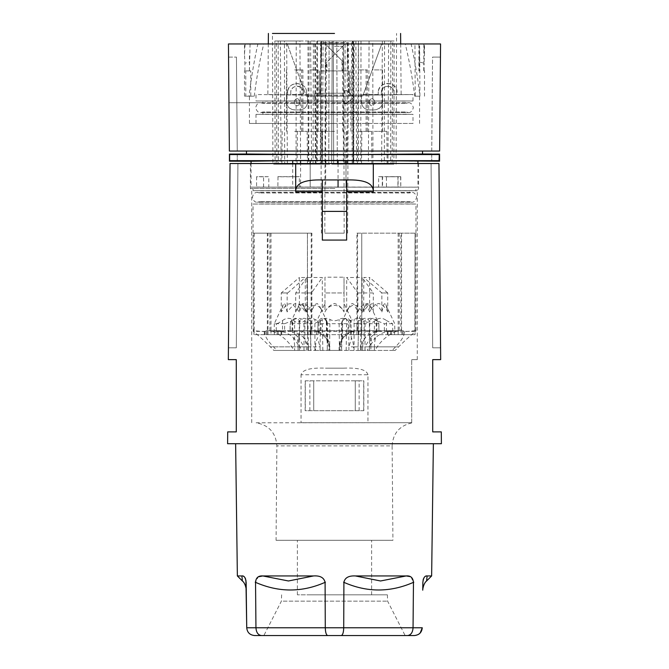 <?xml version="1.0" encoding="UTF-8"?>
<svg xmlns="http://www.w3.org/2000/svg" width="669" height="669" viewBox="0 0 669 669"><rect width="100%" height="100%" fill="white"/><g stroke="black" fill="none" stroke-linecap="round" stroke-linejoin="round"><path stroke-width="0.5" stroke-dasharray="3.35 2.51" d="M355.398 575.942L406.208 575.942L380.552 580.976L355.398 575.942C348.817 575.524 344.987 577.656 343.908 582.339L343.715 627.773L413.049 627.773C412.731 632.464 410.917 635.057 407.588 635.55M334.5 443.723L441.398 443.723L441.297 431.89L432.718 431.89L432.718 359.629L440.67 359.629L438.956 163.529L230.044 163.529L237.905 163.529L236.316 347.805L237.93 163.529L236.316 347.805L228.438 347.805L230.044 163.529L237.905 163.529L236.316 347.805L237.93 163.529L230.044 163.529L228.33 359.629L236.282 359.629L236.282 431.89L227.703 431.89L227.602 443.723L433.37 443.723M424.974 576.636L427.106 575.942L431.639 575.942M422.875 581.896L423.084 580.132M423.46 578.785L423.995 577.707M422.858 582.339L422.758 590.1M411.025 577.004L413.459 582.339M327.71 635.55C326.246 635.057 325.435 632.456 325.285 627.773L325.092 582.339C324.164 577.74 320.334 575.608 313.602 575.942L288.448 580.976L262.792 575.942L313.602 575.942M246.736 627.773L255.951 627.773L255.541 582.339L258.242 576.845M242.395 580.976L241.894 575.942L243.541 576.327M244.444 577.004L245.005 577.707M245.54 578.785L245.916 580.132M341.29 635.55C342.754 635.057 343.565 632.456 343.715 627.773L255.951 627.773C256.269 632.464 258.083 635.057 261.412 635.55M363.827 410.699L305.173 410.699L305.173 380.828L363.827 380.828L363.827 410.699L305.173 410.699M237.955 163.529L230.044 163.529M438.956 163.529L431.07 163.529L438.956 163.529L431.07 163.529L438.956 163.529L431.07 163.529L438.956 163.529L440.562 347.805L432.684 347.805L431.07 163.529L432.684 347.805L440.562 347.805L432.684 347.805L431.07 163.529L432.684 347.805L440.562 347.805L432.684 347.805L431.07 163.529L432.684 347.805L440.562 347.805L438.956 163.529L440.562 347.805M334.868 163.529L250.407 163.529L334.868 163.529M228.438 347.805L236.316 347.805L228.438 347.805L236.316 347.805L228.438 347.805L236.316 347.805L237.93 163.529M346.651 191.76L346.651 179.953M322.349 240.079L322.349 179.953M322.358 179.953L346.642 179.953M334.868 188.491L250.407 188.491L334.868 188.491M334.14 190.765L417.28 190.765L334.14 190.765M414.387 635.55L418.585 634.337M367.958 374.74C366.629 369.756 358.484 367.565 343.515 368.167L325.485 368.167C310.516 367.565 302.371 369.756 301.042 374.74L367.958 374.74L367.958 422.699L301.042 422.699L301.042 374.74M301.042 422.699L411.694 422.699L411.694 359.629L411.694 422.699L367.958 422.699M411.694 359.629L417.28 359.629L411.694 359.629M411.694 422.699L256.068 422.8C268.955 425.133 275.896 432.826 276.882 445.889L276.063 540.293L392.937 540.293L276.063 540.293M411.694 422.95C399.485 425.752 392.962 433.395 392.118 445.889L276.882 445.889L392.118 445.889L392.937 540.293M362.933 540.293L297.379 540.293L362.933 540.293M362.933 594.816L297.379 594.816L362.933 594.816M308.058 594.816L387.384 594.816L308.058 594.816M283.204 601.155L387.61 601.155L283.204 601.155M343.515 368.167L325.485 368.167M359.136 410.691L359.136 380.828L363.827 380.828M363.71 410.582L363.71 380.945M355.272 410.691L355.272 380.828L359.136 380.828M305.173 380.828L355.272 380.828M355.272 380.979L355.272 410.54M313.728 410.54L313.728 380.979M313.728 380.828L313.728 410.691M309.864 410.691L309.864 380.828M305.29 380.945L305.29 410.582M427.031 576.72L427.106 575.942M422.858 582.206C422.724 592.583 422.724 592.583 422.858 582.206L422.758 590.008M422.264 627.773L413.049 627.773M355.875 41.001L351.593 41.001L352.195 164.181L356.552 164.181L355.875 41.001L352.429 41.001L353.09 164.181L356.552 164.181M309.881 69.91L318.093 69.91L309.881 69.91M309.881 131.333L322.374 131.333L309.881 131.333M294.669 69.91L302.881 69.91L294.669 69.91M256.578 176.666L256.578 187.144L256.578 176.666L268.804 176.666L268.804 187.144L256.829 187.044M357.43 164.181L353.023 164.181L353.633 41.001L358.392 41.001L357.43 164.181L333.664 164.181L333.346 41.001L299.921 41.001L300.624 164.181L325.678 164.181L325.402 41.001M394.543 331.607L394.543 334.667L400.898 334.667L400.898 233.163L401.559 233.163L356.92 233.163L356.92 330.737L357.572 330.72L353.232 331.381L315.768 331.381C324.406 334.86 328.972 340.028 329.483 346.86L329.75 350.431L341.692 350.431L341.366 343.598L342.394 339.116L342.645 321.271C341.658 322.625 341.499 322.625 342.16 321.271C343.557 318.135 345.053 317.516 346.659 319.397L349.653 320.727L354.118 319.397C358.116 317.516 361.762 318.135 365.057 321.271C366.804 322.625 368.226 322.625 369.305 321.271C371.655 317.616 374.147 317.374 376.781 320.535L378.846 323.57L378.972 330.729L389.542 330.72L394.543 331.607L401.45 330.72M357.572 233.163L357.572 330.72M307.999 41.001L308.242 164.181M317.265 164.181L276.857 164.181L276.264 41.001L317.541 41.001L317.265 164.181L322.399 164.181L320.259 164.181L321.011 41.001L345.129 41.001L345.003 164.181L337.327 164.181L336.791 41.001L337.327 164.181L387.953 164.181L381.623 164.181L382.35 41.001L390.83 41.001L384.575 41.001L384.341 164.181L390.671 164.181L390.83 41.001M311.236 233.163L311.236 330.72L311.888 330.729L311.888 233.163L267.324 233.163L267.324 330.72L264.891 331.381L253.308 331.381L253.041 233.163L270.987 233.163L253.066 233.163L253.041 204.045L334.5 203.928L259.605 203.928L259.605 201.687L257.306 202.255L411.694 202.255L409.395 201.687L259.605 201.687L409.395 201.687L409.395 203.928L415.959 204.045L253.041 204.045L415.959 204.045L415.959 233.163L398.147 233.163L415.048 233.163L414.855 330.737L415.934 330.72L415.692 331.381C411.192 334.86 405.506 340.019 398.624 346.86L395.153 350.431L392.218 350.431L395.521 346.86C402.086 340.028 404.954 334.86 404.109 331.381L415.692 331.381M415.934 330.72L415.934 233.163L414.855 233.163M386.439 176.767L400.781 176.666L386.439 176.767L386.439 187.044L300.59 187.052L300.59 163.529M325.343 41.001L348.457 41.001L325.343 41.001L324.825 233.163L344.175 233.163L343.657 41.001M317.541 41.001L321.011 41.001M358.459 41.001L358.551 164.181L392.143 164.181L392.736 41.001L345.129 41.001M392.728 41.001L394.141 41.001M352.872 41.001L353.483 164.181L393.89 164.181L394.15 41.001L352.429 41.001M351.593 41.001L372.784 41.001L372.951 164.181L352.195 164.181M372.775 41.001L353.633 41.001M358.392 41.001L333.346 41.001L333.664 164.181L328.763 164.181L329.089 41.001L328.763 164.181L325.678 164.181M299.921 41.001L274.85 41.001L275.11 164.181L272.91 164.181L272.45 33.45L334.5 33.45M274.859 41.001L276.272 41.001M255.993 123.456L255.993 114.374L334.5 114.374L255.993 114.374L334.5 114.257L262.892 114.257L262.892 112.007L406.108 112.007L262.892 112.007L260.592 112.576L408.408 112.576C410.733 112.735 412.372 111.096 413.333 107.65C412.372 104.205 410.733 102.566 408.408 102.725L260.592 102.725L408.408 102.725L406.108 103.294L406.108 101.119L255.993 100.994L255.993 94.546L334.5 95.232L413.007 94.546L348.75 95.224L347.378 42.799L321.622 42.799L320.25 95.224L267.868 94.546A66.641 0.585 0 0 0 334.5 95.132A66.641 0.585 0 0 0 401.141 94.546L413.007 94.546L413.007 100.994L255.993 100.994L413.007 100.994L262.892 101.119L262.892 103.294L406.108 103.294L262.892 103.294L260.592 102.725L228.949 102.725L260.592 102.725C258.242 102.583 256.595 104.23 255.667 107.65C256.628 111.096 258.267 112.735 260.592 112.576L408.408 112.576L406.108 112.007L406.108 114.257L334.5 114.257L413.007 114.374L334.5 114.374L413.007 114.374L413.007 123.456L255.993 123.456L413.007 123.456M229.643 154.263L237.269 154.263L237.269 160.97L229.643 160.97L229.643 154.263L229.952 160.66L439.357 160.97L439.357 154.263L431.731 154.154L431.731 161.07L439.458 161.07L439.558 154.054L439.458 161.07M237.269 154.154L237.269 161.07L229.542 161.07L229.542 154.154L237.269 154.154L237.269 161.07M229.542 161.07L229.542 154.154M237.269 154.004L237.269 161.179L229.442 161.179M422.532 154.004L334.5 154.773L246.468 154.004M439.458 154.154L431.731 154.154M229.952 154.564L439.357 154.263M398.147 233.163L398.147 330.729L388.02 331.607L389.935 330.72L383.111 330.72L376.212 331.782L376.271 320.535C372.106 317.374 368.059 317.616 364.153 321.271C362.498 322.625 361.461 322.625 361.043 321.271C360.407 318.135 359.654 317.516 358.785 319.397L365.115 305.808L363.735 311.913C365.751 307.656 368.77 304.838 372.8 303.45C376.823 304.838 379.833 307.665 381.857 311.913L381.857 292.947L363.735 277.476L369.623 277.476L369.623 311.913L367.139 305.808L365.91 304.88L365.115 305.808M399.209 233.163L399.209 330.72L398.147 330.729L398.147 334.667L415.048 334.667L414.855 330.737L404.745 331.657L402.78 330.72L392.026 330.72L386.506 331.782L386.448 320.535C382.242 317.374 378.211 317.616 374.339 321.271C372.65 322.625 371.128 322.625 369.781 321.271C367.557 318.352 365.006 317.616 362.138 319.054L360.106 320.376L359.01 320.727L358.567 320.25L358.04 350.431L395.153 350.431M296.216 41.001L296.049 164.181L272.91 164.181M321.73 41.001L321.02 164.181L296.049 164.181M401.559 233.163L401.559 330.72L404.109 331.381M400.898 330.729L401.559 330.72M276.857 164.181L278.329 164.181L278.17 41.001L284.425 41.001L284.659 164.181L287.377 164.181L286.65 41.001L280.395 41.001L281.047 164.181L287.377 164.181M284.425 41.001L286.65 41.001M309.128 41.001L308.702 164.181L316.521 164.181L316.847 41.001M313.059 164.181L313.401 41.001M292.704 163.529L292.704 187.144L300.59 187.052M254.948 151.043L389.308 151.043M382.559 176.775L378.637 176.666L378.637 187.144L397.93 187.044L397.93 176.775L382.559 176.775L382.559 187.044M431.731 154.263L431.731 161.07M263.578 187.044L263.578 176.767L268.804 176.666M309.881 164.181L322.692 164.181L309.881 164.181M278.329 164.181L284.659 164.181M281.047 164.181L320.259 164.181M439.048 154.564L439.048 160.66M400.698 43.962L401.132 94.546A66.641 0.585 0 0 1 348.959 95.115L347.587 42.582A66.181 1.154 0 0 1 334.5 42.607A66.181 1.154 0 0 1 321.413 42.582L320.041 95.115A66.641 0.585 0 0 1 267.859 94.546L268.302 43.962L345.012 43.962L325.778 63.195L326.99 61.983L326.915 70.897L325.711 70.897L325.778 63.195M353.023 164.181L300.624 164.181M400.614 176.783L400.781 187.144L400.781 176.666M278.003 176.783L277.861 187.144L278.003 176.783L295.974 176.767L295.974 187.044L378.637 187.144M400.614 187.044L386.439 187.044M382.283 176.658L382.283 187.144M270.987 233.163L270.987 330.737L269.908 330.72L272.751 331.381L303.057 331.381L307.431 330.72L307.431 233.163L307.531 331.607L313.719 330.72L320.075 330.72L317.842 331.782L318.034 320.535C317.926 322.5 318.946 323.553 321.087 323.696L347.913 323.696L350.255 322.843L350.974 321.271C350.916 322.625 350.146 322.625 348.649 321.271C345.756 318.135 342.57 317.516 339.108 319.397C336.039 321.153 332.961 321.153 329.892 319.397C326.43 317.516 323.244 318.135 320.351 321.271L319.924 321.647C318.653 322.617 318.018 322.491 318.026 321.271L317.842 331.782M317.742 337.619A16.424 12 90 0 0 315.509 346.86L315.467 350.431L301.761 350.431L299.888 346.86C296.141 340.028 297.195 334.86 303.057 331.381M237.269 154.054L237.269 161.229M332.209 41.001L331.673 164.181L332.209 41.001M374.331 164.181L387.142 164.181L374.331 164.181M393.89 164.181L372.951 164.181M323.144 41.001L322.399 164.181M374.331 69.91L382.543 69.91L374.331 69.91M374.331 131.333L386.824 131.333L374.331 131.333M315.283 164.181L314.823 41.001M254.128 233.163L254.128 330.729L264.314 331.607L266.22 330.72L276.974 330.72L282.494 331.782L282.552 320.535L278.07 323.286L274.298 323.696L274.173 330.72L276.974 330.72M253.066 330.72L254.128 330.729L253.952 334.667L270.987 334.667L270.987 330.737L281.039 331.657L279.065 330.72L285.889 330.72L292.788 331.782L292.729 320.535C296.894 317.374 300.933 317.616 304.847 321.271C306.26 322.491 307.263 322.617 307.84 321.647L307.957 321.271C308.593 318.135 309.346 317.516 310.215 319.397L302.948 304.855L301.752 305.984L299.377 311.913L299.377 277.476L305.265 277.476L305.265 311.913L303.885 305.808M334.5 46.261L342.712 46.261L334.5 46.261M353.215 41.001L353.75 164.181L354.177 41.001M361.001 41.001L360.758 164.181M345.998 163.529L345.998 187.044M345.998 160.451L345.998 187.144M338.062 163.529L338.062 179.953M292.704 187.144L268.804 187.144M251.067 161.229L334.5 160.501L417.933 161.229M378.637 176.666L398.088 176.658L398.088 187.144L417.933 187.144L417.933 163.529M277.861 176.666L299.319 176.658L299.319 187.144M277.861 187.144L251.067 187.144L251.067 163.529M325.686 163.529L325.686 187.144M359.119 69.91L367.331 69.91L359.119 69.91M334.5 190.79L409.395 190.79L409.395 192.973L259.605 192.973L409.395 192.973L411.694 192.396L257.306 192.396C254.956 192.262 253.308 193.901 252.38 197.33C253.342 200.767 254.981 202.414 257.306 202.255L411.694 202.255C414.019 202.414 415.658 200.767 416.62 197.33C415.658 193.885 414.019 192.237 411.694 192.396L257.306 192.396L259.605 192.973L259.605 190.79L334.5 190.79L253.041 190.673L415.959 190.673L253.041 190.673L253.041 187.178L415.959 187.178L415.959 190.673L334.5 190.79M359.119 131.333L371.613 131.333L359.119 131.333M359.119 164.181L371.931 164.181L359.119 164.181M334.5 131.333L322.006 131.333L334.5 131.333M310.19 163.529L310.19 187.052M353.399 334.667L307.439 334.667L361.745 334.667L353.399 334.667L353.399 330.72L361.653 331.657L361.745 330.737L361.753 233.163L361.745 330.737L365.943 331.381L396.249 331.381L399.209 330.72M353.449 334.667L353.449 330.72M299.319 176.658L295.974 176.767M369.079 41.001L368.376 164.181M310.19 160.485L310.19 187.144M237.269 154.263L237.269 160.97M263.578 176.767L256.829 176.767M343.598 41.001L343.322 164.181M334.5 123.456L249.428 123.456L334.5 123.456M439.558 161.179L431.731 161.229M269.908 330.72L269.908 233.163M294.669 164.181L281.858 164.181L294.669 164.181M308.702 164.181L275.11 164.181M321.02 164.181L316.521 164.181M320.075 330.72L348.925 330.72L351.158 331.782L350.966 320.535L351.292 339.116L348.875 346.86L348.649 321.271M278.003 187.044L295.974 187.044M267.324 233.163L268.001 233.163L268.001 330.737L267.324 330.72M311.888 233.163L268.001 233.163M294.669 131.333L307.163 131.333L294.669 131.333M387.953 164.181L388.605 41.001M431.731 160.97L439.357 160.97M384.341 164.181L381.623 164.181M384.575 41.001L382.35 41.001M358.551 164.181L347.144 164.181L347.261 41.001M316.462 334.667L316.462 330.72L353.399 330.72M316.512 334.667L316.512 330.72M400.898 233.163L356.92 233.163M278.17 41.001L280.395 41.001M310.608 41.001L311.57 164.181M390.671 164.181L392.143 164.181M315.977 164.181L315.367 41.001M344.175 233.163L324.825 233.163M417.933 187.144L251.067 187.144M361.653 334.667L361.653 331.657M347.144 164.181L345.003 164.181M324.975 277.183L324.975 311.913C327.091 307.656 330.269 304.838 334.508 303.45C338.731 304.838 341.909 307.665 344.025 311.913C340.003 303.249 328.997 303.249 324.975 311.913L324.975 277.183L344.025 277.183L344.025 292.947L324.975 292.947L344.025 292.947L344.025 311.913L344.025 277.183M318.076 318.243L324.975 303.45L324.975 308.267M361.745 334.667L361.745 330.737M307.439 334.667L307.439 330.729M313.719 330.72L316.462 330.72M307.531 334.667L307.531 331.607M396.249 331.381C388.137 334.868 381.798 340.028 377.232 346.86L374.916 350.431L367.239 350.431L369.112 346.86C372.859 340.019 371.805 334.86 365.943 331.381M369.112 346.86L353.491 346.86A16.424 12 -90 0 0 351.258 337.619L351.158 331.782M348.925 330.72L355.281 330.72M272.751 331.381C280.863 334.86 287.202 340.019 291.768 346.86L294.084 350.431L301.761 350.431M360.541 350.431L360.599 346.86L362.665 346.86L362.606 350.431L358.258 350.431M395.521 346.86L370.894 346.86L370.91 350.431L392.218 350.431M370.91 350.431L341.692 350.431M318.084 334.667L268.001 334.667L318.084 334.667L318.084 331.607L313.401 330.72L319.021 331.782L325.803 337.619A16.424 16.299 -90 0 1 328.83 346.86L328.889 350.431L329.75 350.431M328.889 350.431L273.847 350.431L270.376 346.86C263.494 340.028 257.808 334.86 253.308 331.381M282.494 331.782C286.608 332.71 290.212 334.659 293.315 337.619A16.424 6.949 90 0 1 294.603 346.86L294.628 350.431L273.847 350.431M294.628 350.431L294.084 350.431M315.467 350.431L367.239 350.431M362.606 350.431L374.916 350.431M376.212 331.782C372.081 332.71 368.46 334.659 365.333 337.619L364.053 339.116L364.153 321.271M361.043 321.271L360.599 346.86L364.053 339.116M392.026 330.72L392.745 330.72L392.636 323.696L386.448 320.535M392.636 323.696L384.349 323.696L376.271 320.535M381.857 311.913L383.839 304.495L385.051 303.525L386.147 305.499L387.744 311.913C385.72 307.656 382.701 304.838 378.671 303.45C374.657 304.838 371.638 307.665 369.623 311.913M398.624 346.86L374.397 346.86A16.424 6.949 -90 0 1 375.685 337.619C378.788 334.659 382.392 332.71 386.506 331.782M375.685 337.619L374.431 339.116L374.339 321.271M369.447 350.431L369.489 346.86L374.431 339.116M392.745 330.72L383.111 330.72M387.744 311.913L387.744 292.947L381.857 292.947M363.735 311.913L363.735 277.476M387.744 292.947L369.623 277.476M387.159 292.947L381.271 292.947M268.001 334.667L268.001 330.737L274.307 331.657L279.458 330.72L290.028 330.72L292.06 331.782L292.219 320.535C294.419 317.691 296.626 317.558 298.842 320.125L299.695 321.271C300.774 322.625 302.196 322.625 303.943 321.271C307.238 318.135 310.884 317.516 314.882 319.397C318.335 321.153 320.819 321.153 322.341 319.397C323.947 317.516 325.443 318.135 326.84 321.271C327.501 322.625 327.342 322.625 326.355 321.271C324.064 317.775 321.672 317.399 319.188 320.125L318.862 320.535C317.415 322.5 315.124 323.553 311.98 323.696L290.154 323.57L297.237 308.267L298.734 305.499L300.833 303.517L303.124 304.495L306.904 311.913C310.642 303.249 319.556 303.249 322.316 311.913L322.316 277.476L306.904 277.476L306.904 311.913M311.888 334.667L311.888 330.729L318.084 331.607M353.232 331.381C344.594 334.86 340.028 340.019 339.518 346.86L339.25 350.431M264.891 331.381C264.046 334.86 266.914 340.019 273.479 346.86L276.782 350.431M273.479 346.86L298.106 346.86A16.424 3.119 90 0 1 298.683 337.619L292.06 331.782M274.307 334.667L274.307 331.657M281.682 334.667L281.682 330.72L279.458 330.72M310.859 334.667L310.859 330.72L281.682 330.72M310.165 334.667L310.165 330.72M281.064 334.667L281.064 330.72M313.084 330.72L310.859 330.72M327.308 350.431L327.25 346.86L329.825 346.86C328.722 337.034 323.244 331.657 313.401 330.72L313.368 330.72C312.941 330.72 312.941 330.72 313.401 330.72L311.997 330.72L311.98 323.696M315.768 331.381L311.236 330.72M311.997 330.72L290.028 330.72L290.154 323.57M298.09 350.431L298.106 346.86L303.994 346.86L299.444 339.116L299.695 321.271M298.683 337.619L299.444 339.116M306.904 277.476L295.706 292.947L295.706 311.913C297.421 307.665 299.988 304.838 303.408 303.45C306.837 304.838 309.404 307.656 311.118 311.913L314.898 304.495L317.198 303.525L319.297 305.499L322.316 311.913M326.84 321.271C327.501 322.625 327.342 322.625 326.355 321.271C327.342 322.625 327.501 322.625 326.84 321.271L327.25 346.86L327.634 343.598L326.606 339.116L326.355 321.271M295.706 292.947L311.478 292.947L322.316 277.476M311.118 311.913L311.118 292.947M295.706 311.913L297.237 308.267M296.066 292.947L311.478 292.947M325.803 337.619L326.606 339.116M290.162 330.72L290.279 323.696L292.219 320.535M339.518 346.86L340.17 346.86A16.424 16.299 90 0 1 343.197 337.619L342.394 339.116M357.882 311.913L357.882 292.947L346.684 277.476L346.684 311.913L350.598 304.353L352.287 303.45L353.976 304.362L357.882 311.913C359.596 307.665 362.163 304.838 365.583 303.45C369.004 304.838 371.579 307.665 373.294 311.913L378.846 323.57M346.684 311.913C348.306 308.166 350.748 305.817 354.001 304.855C357.33 305.817 360.031 308.166 362.096 311.913L362.096 277.476L346.684 277.476M371.763 308.267L369.38 304.353L367.691 303.45L366.002 304.362L362.096 311.913M378.838 330.72L357.003 330.72L357.02 323.696L378.721 323.696L378.972 330.72L376.94 331.782L370.317 337.619L369.556 339.116L369.305 321.271M364.998 350.431L365.006 346.86L369.556 339.116M350.765 334.667L356.92 334.667L356.92 330.737L350.765 331.657L350.765 334.667L358.141 334.667L358.141 330.72L350.765 331.657M394.543 334.667L358.141 334.667M400.898 334.667L356.92 334.667M357.003 330.72L349.979 331.782L350.138 320.535C347.596 317.374 345.095 317.616 342.645 321.271C341.658 322.625 341.499 322.625 342.16 321.271C341.499 322.625 341.658 322.625 342.645 321.271M357.02 323.696C353.876 323.553 351.585 322.5 350.138 320.535M343.197 337.619L349.979 331.782M357.882 292.947L373.294 292.947L362.096 277.476M373.294 311.913L373.294 292.947M357.522 292.947L372.934 292.947M350.924 318.243L344.025 303.45L344.025 308.267M398.147 334.667L388.02 334.667L404.745 334.667L404.745 331.657M404.745 334.667L414.855 334.667M390.504 334.667L390.504 330.72L402.78 330.72M391.574 334.667L391.574 330.72M388.02 334.667L388.02 331.607M389.935 330.72L390.504 330.72M402.972 334.667L402.972 330.72M401.927 334.667L401.927 330.72M387.318 334.667L387.318 330.72L387.936 330.72L358.141 330.72M387.936 334.667L387.936 330.72M358.835 334.667L358.835 330.72M389.542 330.72L387.318 330.72M339.116 350.431L339.175 346.86C340.278 337.034 345.756 331.657 355.599 330.72L355.916 330.72M320.091 350.431L320.125 346.86L317.708 339.116M299.377 311.913L292.378 303.969C288.732 303.157 285.847 304.596 283.74 308.267L281.256 311.913L283.246 304.495L284.2 303.45L285.094 304.353L287.143 311.913L294.151 303.969C297.797 303.157 300.674 304.596 302.789 308.267L305.265 311.913M274.173 330.72L284.593 330.72L284.651 323.696L292.729 320.535M284.651 323.696L274.298 323.696L283.246 304.495M281.841 292.947L287.729 292.947L281.256 292.947L299.377 277.476M281.256 311.913L281.256 292.947M287.729 292.947L305.265 277.476M287.143 311.913L287.143 292.947M284.593 330.72L285.889 330.72M291.768 346.86L306.335 346.86A16.424 14.375 90 0 0 303.667 337.619C300.54 334.659 296.919 332.71 292.788 331.782M303.667 337.619L304.947 339.116L304.847 321.271M308.459 350.431L308.401 346.86L304.947 339.116M310.742 350.431L310.433 320.25L309.99 320.727L307.364 319.397C304.362 317.516 301.644 318.135 299.219 321.271C297.872 322.625 296.35 322.625 294.661 321.271C290.789 317.616 286.75 317.374 282.552 320.535M299.553 350.431L299.511 346.86L294.569 339.116L294.661 321.271M293.315 337.619L294.569 339.116M270.987 334.667L254.128 334.667M281.039 334.667L281.039 331.657M264.314 334.667L264.314 331.607M266.22 330.72L279.065 330.72M278.22 334.667L278.22 330.72M277.142 334.667L277.142 330.72M266.028 334.667L266.028 330.72M267.073 334.667L267.073 330.72M351.258 337.619L351.292 339.116M334.5 203.928L409.395 203.928L334.5 203.928M343.289 70.897L343.214 61.874L341.993 60.653L342.085 70.897L343.289 70.897L319.556 70.897L349.444 70.897L349.778 96.185L334.5 96.185L362.707 96.185L319.222 96.185L319.556 70.897L319.222 96.185L334.5 96.185L306.293 96.185L287.277 43.962L306.293 96.185L349.778 96.185L349.444 70.897L325.711 70.897M381.723 43.962L362.707 96.185L381.723 43.962L325.301 43.962L341.993 60.653M254.237 96.185C256.612 77.696 259.773 60.285 263.728 43.962L257.883 43.962C254.195 60.427 251.243 77.838 249.035 96.185L244.494 96.185L245.807 96.185L245.749 70.897L250.75 70.897L250.808 96.185L249.428 96.185L254.237 96.185L249.035 96.185M250.072 43.962L249.428 70.897L250.75 70.897M326.915 70.897L342.085 70.897M419.572 70.897L418.886 70.897L418.945 44.104L423.887 43.962L424.506 54.473L424.079 63.195L419.246 61.983L419.572 70.897L419.572 54.482L419.246 61.983M418.945 44.104L419.572 54.473M424.071 70.897L424.079 63.195M423.82 43.962L423.761 70.897M419.923 96.185L419.63 43.962L414.939 43.962L415.232 96.185L419.965 96.185C417.757 77.838 414.805 60.427 411.117 43.962M415.232 96.185L414.763 96.185C412.388 77.696 409.227 60.285 405.272 43.962L345.012 43.962L326.99 61.983M414.763 96.185L419.965 96.185M440.562 43.962L228.438 43.962L229.375 151.043L228.555 57.099L229.375 151.043L228.555 57.099L229.375 151.043L228.555 57.099L229.375 151.043L439.625 151.043L440.562 43.962M325.301 43.962L343.214 61.874M245.749 70.897L249.763 70.897M245.113 43.962L244.494 54.473L244.921 63.195L249.754 61.983M244.929 70.897L244.921 63.195M250.808 96.185L245.807 96.185M382.434 94.546L382.434 102.641C381.623 107.324 378.821 109.749 374.038 109.917C379.39 109.214 382.191 106.789 382.434 102.641L382.434 94.546L381.38 94.546L382.434 94.546M381.38 91.82L381.38 94.546L381.38 91.82C381.69 84.587 393.723 84.637 393.982 91.82L393.982 94.546L393.982 91.82C392.845 84.47 382.635 84.302 381.38 91.82M393.982 94.546L397.135 94.546L397.135 91.82C395.672 81.1 380.176 80.297 378.236 91.82C378.721 80.957 396.759 81.058 397.135 91.82L397.135 94.546L393.982 94.546M378.236 94.546L378.236 91.82L378.236 94.546L361.436 94.546L361.436 102.641L361.436 94.546L378.236 94.546M369.832 109.917C365.031 109.733 362.23 107.308 361.436 102.641C362.23 107.308 365.031 109.733 369.832 109.917L374.038 109.917L369.832 109.917M307.564 94.546L307.564 102.641C306.77 107.308 303.969 109.733 299.168 109.917C303.969 109.733 306.77 107.308 307.564 102.641L307.564 94.546L306.519 94.546L307.564 94.546M306.519 91.82L306.519 94.546L306.519 91.82C306.277 82.295 289.451 79.469 287.62 91.82C287.879 81.074 306.176 81.008 306.519 91.82M287.62 94.546L287.62 91.82L287.62 94.546L286.566 94.546L286.566 102.641L286.566 94.546L287.62 94.546M294.962 109.917C290.179 109.749 287.377 107.324 286.566 102.641C286.809 106.789 289.61 109.214 294.962 109.917L299.168 109.917L294.962 109.917M314.79 93.234L314.79 101.119L344.351 101.119L344.351 103.745L346.325 103.745L354.21 97.172L346.325 103.745L344.351 103.745L344.351 101.119L314.79 101.119L314.79 93.234L344.351 93.234L344.351 90.608L346.325 90.608L354.21 97.172L346.325 90.608L344.351 90.608L344.351 93.234L314.79 93.234M369.313 103.553C371.061 106.505 372.817 106.505 374.556 103.553C372.809 106.547 371.061 106.547 369.313 103.553L369.313 100.91L369.313 103.553M374.556 100.91L374.556 103.553L374.556 100.91C372.817 97.958 371.069 97.958 369.313 100.91C371.061 97.917 372.809 97.917 374.556 100.91M303.366 91.82C301.217 83.508 291.993 85.072 290.764 91.82L290.764 94.546L303.366 94.546L303.366 91.82L303.366 94.546L290.764 94.546L290.764 91.82C290.956 84.645 303.132 84.612 303.366 91.82M294.444 100.91L294.444 103.553C296.183 106.505 297.931 106.505 299.687 103.553C297.939 106.547 296.191 106.547 294.444 103.553L294.444 100.91C296.191 97.917 297.939 97.917 299.687 100.91L299.687 103.553L299.687 100.91C297.939 97.958 296.183 97.958 294.444 100.91M439.625 151.043L431.739 151.043L439.625 151.043L431.739 151.043L439.625 151.043L431.739 151.043L439.625 151.043L440.445 57.099L432.559 57.099L440.445 57.099L439.625 151.043M228.555 57.099L236.441 57.099L228.555 57.099M237.261 151.043L236.441 57.099L237.261 151.043M431.739 151.043L432.559 57.099L440.445 57.099L432.559 57.099L440.445 57.099L432.559 57.099L431.739 151.043M343.59 582.206C366.913 592.583 390.311 592.583 413.777 582.206M255.224 582.206C278.689 592.583 302.087 592.583 325.41 582.206M320.351 321.271L320.125 346.86L299.888 346.86M347.997 330.72L347.913 323.696M321.003 330.72L321.087 323.696M365.333 337.619A16.424 14.375 -90 0 0 362.665 346.86L377.232 346.86M374.372 350.431L374.397 346.86L369.489 346.86L369.781 321.271M361.268 350.431L361.636 319.397M384.407 330.72L384.349 323.696M329.884 350.431L329.483 346.86M304.002 350.431L303.943 321.271M314.94 350.431L314.882 319.397M322.834 350.431L322.341 319.397M319.021 331.782L318.862 320.535M342.16 321.271L341.75 346.86L340.17 346.86L340.111 350.431M354.06 350.431L354.118 319.397M370.317 337.619A16.424 3.119 -90 0 1 370.894 346.86L365.006 346.86L365.057 321.271M346.166 350.431L346.659 319.397M376.94 331.782L376.781 320.535M299.219 321.271L299.511 346.86L270.376 346.86M306.394 350.431L306.335 346.86L308.401 346.86L307.957 321.271M276.255 330.72L276.364 323.696M307.732 350.431L307.364 319.397M348.909 350.431L348.875 346.86L353.491 346.86L353.533 350.431M339.384 350.431L339.108 319.397M329.616 350.431L329.892 319.397M417.28 359.629L417.28 190.765L418.593 188.491L418.593 163.529M251.72 422.699L251.72 190.765L250.407 188.491L250.407 163.529M297.379 594.816L297.379 540.293M281.616 594.816L281.39 601.155L263.87 635.55M387.384 594.816L387.61 601.155L405.13 635.55M371.621 594.816L371.621 540.293M318.093 131.333L318.093 69.91M382.543 131.333L382.543 69.91M386.824 131.333L387.142 164.181M371.613 131.333L371.931 164.181M322.006 131.333L321.689 164.181M367.331 131.333L367.331 69.91M342.712 131.333L342.712 46.261M307.163 131.333L307.481 164.181M322.374 131.333L322.692 164.181M396.09 164.181L396.55 33.45M347.612 233.163L348.457 41.001M321.388 233.163L320.543 41.001M302.881 131.333L302.881 69.91M253.952 233.163L253.952 334.667M385.754 304.495L394.702 323.696L394.827 330.72M358.567 320.25L358.04 350.431M320.786 308.267L327.032 321.647M327.266 322.274L327.634 343.598M341.734 322.274L341.366 343.598M415.048 233.163L415.048 334.667M310.433 320.25L310.96 350.431M249.428 123.456L249.428 96.185M249.428 70.897L249.428 54.482M424.506 96.185L424.506 70.897M424.506 54.473L424.506 43.962M244.494 96.185L244.494 70.897M244.494 54.473L244.494 43.962M419.572 123.456L419.572 96.185M346.626 131.333L346.308 164.181M346.994 131.333L347.311 164.181M286.457 131.333L286.457 69.91M361.837 131.333L361.519 164.181M297.387 131.333L297.069 164.181M348.214 308.267L341.976 321.647M350.907 131.333L350.907 69.91M326.288 131.333L326.288 46.261M301.669 131.333L301.669 69.91M282.176 131.333L281.858 164.181M366.119 131.333L366.119 69.91"/><path stroke-width="1" d="M413.459 582.339L413.049 627.773L413.459 582.339C412.99 577.656 410.582 575.524 406.208 575.942L410.356 576.645M245.916 580.132L246.736 627.773C247.204 632.456 249.83 635.057 254.613 635.55L327.71 635.55C326.246 635.057 325.435 632.456 325.285 627.773L255.951 627.773C256.269 632.464 258.083 635.057 261.412 635.55L254.613 635.55C249.83 635.057 247.204 632.456 246.736 627.773L246.142 582.339C245.523 577.656 244.11 575.524 241.894 575.942L242.395 580.976L237.361 575.942L241.894 575.942L237.361 575.942L235.63 443.723M433.37 443.723L431.639 575.942L427.106 575.942L426.605 580.976L431.639 575.942L433.37 443.723L227.602 443.723L227.703 431.89L236.282 431.89L236.282 359.629L228.33 359.629L230.044 163.529L438.956 163.529L440.562 347.805M427.106 575.942C424.832 575.608 423.418 577.74 422.858 582.339L422.875 581.896M423.084 580.132L423.46 578.785M423.995 577.707L424.556 577.004M427.031 576.72L426.605 580.976C423.176 583.51 422.44 591.187 422.758 590.1L422.858 582.339M258.242 576.845L262.792 575.942L288.448 580.976L313.602 575.942L262.792 575.942C258.326 575.608 255.909 577.74 255.541 582.339L255.951 627.773L246.736 627.773M243.541 576.327L244.051 576.653M245.005 577.707L245.54 578.785M402.73 635.55L263.87 635.55L402.73 635.55M246.142 582.206C246.276 592.583 246.276 592.583 246.142 582.206C246.276 592.583 246.276 592.583 246.142 582.206L246.242 590.1C246.56 591.187 245.824 583.51 242.395 580.976M438.956 163.529L440.67 359.629L432.718 359.629L432.718 431.89L441.297 431.89L441.398 443.723L334.508 443.723M373.302 163.529L373.302 191.777C373.586 183.373 364.697 179.434 346.651 179.953L322.349 179.953C304.228 179.451 295.347 183.398 295.698 191.777L322.349 191.777M373.302 191.777L346.651 191.777L346.651 240.079L346.651 179.953M322.349 240.121L322.349 179.953M295.698 163.529L295.698 191.777M230.044 163.529L228.438 347.805M414.387 635.55L407.588 635.55L414.387 635.55C419.17 635.057 421.796 632.456 422.264 627.773L413.049 627.773C412.731 632.464 410.917 635.057 407.588 635.55L341.29 635.55C342.754 635.057 343.565 632.456 343.715 627.773L343.908 582.339C344.836 577.74 348.666 575.608 355.398 575.942L380.552 580.976L406.208 575.942L355.398 575.942M418.585 634.337L420.165 633.025L422.264 627.773M327.71 635.55L261.412 635.55L327.71 635.55M422.858 582.206C422.724 592.583 422.724 592.583 422.858 582.206M407.588 635.55L341.29 635.55M313.602 575.942C320.183 575.524 324.013 577.656 325.092 582.339L325.285 627.773L413.049 627.773M229.643 160.97L229.643 154.263L229.643 160.97L237.269 160.97L229.542 161.07L229.442 154.054L237.269 154.054L229.442 154.054L229.442 161.179L251.067 161.229L251.067 163.529M389.308 151.043L246.468 151.043L246.468 154.004L237.269 154.054M431.731 154.054L422.532 154.004L422.532 151.043M310.19 163.529L310.19 160.485L300.59 160.51L300.59 163.529M300.59 160.51L292.704 160.602L292.704 163.529M246.468 151.043L254.948 151.043M431.731 154.154L439.558 154.054L439.558 161.179L439.458 154.154M431.731 160.97L439.357 160.97L439.357 154.263L439.048 160.66L229.952 160.66M334.5 33.45L272.45 33.45M229.542 154.154L237.269 154.154L229.643 154.263M229.952 154.564L439.048 154.564M338.062 163.529L338.062 160.451L345.998 160.451L345.998 163.529M338.062 179.953L338.062 187.044M292.704 160.602L251.067 161.229M439.558 161.179L345.998 160.51M338.062 160.451L325.686 160.501L325.686 163.529M325.686 160.501L310.19 160.535M439.357 154.263L431.731 154.263M246.468 154.004L334.5 154.773L422.532 154.004M431.731 161.07L439.458 161.07M263.728 43.962L325.301 43.962M268.394 33.45L268.302 43.962L244.494 43.962L257.883 43.962M405.272 43.962L423.887 43.962M381.723 43.962L414.939 43.962M228.438 43.962L440.562 43.962L439.625 151.043L229.375 151.043L228.438 43.962M322.349 240.079L346.651 240.079M346.651 211.396L322.358 211.396M413.777 582.206C390.311 592.583 366.913 592.583 343.59 582.206M325.41 582.206C302.087 592.583 278.689 592.583 255.224 582.206M417.933 161.229L417.933 163.529M400.606 33.45L400.698 43.962"/></g></svg>

